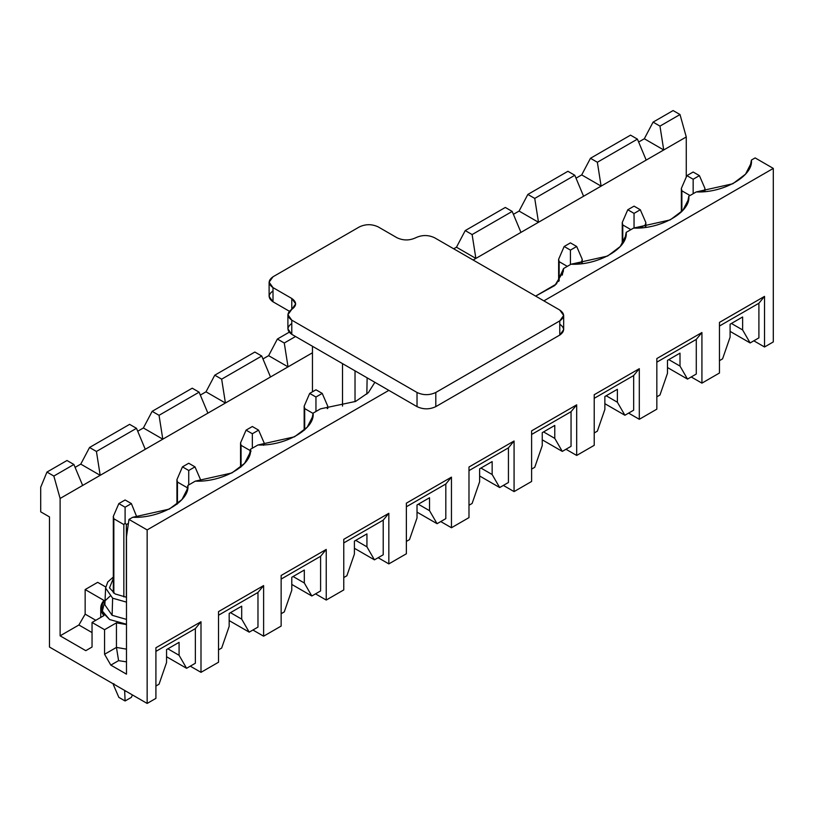 <?xml version="1.0" encoding="UTF-8"?>
<svg xmlns="http://www.w3.org/2000/svg" width="814" height="814" viewBox="0 0 814 814"><rect width="100%" height="100%" fill="white"/><g stroke="black" fill="none" stroke-linecap="round" stroke-linejoin="round"><path stroke-width="1.22" d="M155.912 698.371L147.151 703.438L49.471 647.038L147.151 703.438L147.151 529.914L128.988 519.424L126.485 536.782L126.485 674.155L110.826 665.119L104.568 654.273L104.568 629.69L116.443 622.832L126.485 624.562L116.443 622.832L116.443 647.415L126.485 649.145L116.443 647.415L116.443 622.832L104.568 629.69L92.043 622.456L104.568 629.69L104.568 654.273L116.443 647.415L104.568 654.273L110.826 665.119L126.485 674.155L126.485 536.782L128.988 519.424L147.151 529.914L388.838 390.374L147.151 529.914L147.151 703.438L155.912 698.371L155.912 647.761L200.997 621.733L200.997 672.344L190.293 666.167L200.997 672.344L218.528 662.23L200.997 672.344L200.997 621.733L195.36 628.601L195.36 663.237L195.36 628.601L155.912 651.383L195.36 628.601L200.997 621.733L155.912 647.761L155.912 698.371M773.3 341.931L764.529 346.988L753.835 340.812L764.529 346.988L773.3 341.931L773.3 168.406L773.3 341.931M719.454 373.016L701.922 383.14L691.218 376.963L701.922 383.14L719.454 373.016L719.454 322.405L764.529 296.377L764.529 346.988L764.529 296.377L758.902 303.246L758.902 337.881L758.902 303.246L719.454 326.027L758.902 303.246L764.529 296.377L719.454 322.405L719.454 373.016M656.837 409.167L639.305 419.291L628.601 413.115L639.305 419.291L656.837 409.167L656.837 358.557L701.922 332.529L701.922 383.14L701.922 332.529L696.285 339.397L696.285 374.033L696.285 339.397L656.837 362.169L696.285 339.397L701.922 332.529L656.837 358.557L656.837 409.167M594.22 445.319L576.688 455.443L565.984 449.267L576.688 455.443L594.22 445.319L594.22 394.709L639.305 368.681L639.305 419.291L639.305 368.681L633.668 375.549L633.668 410.185L633.668 375.549L594.22 398.321L633.668 375.549L639.305 368.681L594.22 394.709L594.22 445.319M531.603 481.471L514.072 491.595L503.367 485.419L514.072 491.595L531.603 481.471L531.603 430.86L576.688 404.833L576.688 455.443L576.688 404.833L571.052 411.701L571.052 446.337L571.052 411.701L531.603 434.473L571.052 411.701L576.688 404.833L531.603 430.86L531.603 481.471M468.986 517.623L451.455 527.747L440.75 521.56L451.455 527.747L468.986 517.623L468.986 467.012L514.072 440.985L514.072 491.595L514.072 440.985L508.435 447.853L508.435 482.488L508.435 447.853L468.986 470.624L508.435 447.853L514.072 440.985L468.986 467.012L468.986 517.623M406.369 553.774L388.838 563.899L378.134 557.712L388.838 563.899L406.369 553.774L406.369 503.164L451.455 477.136L451.455 527.747L451.455 477.136L445.818 484.004L445.818 518.64L445.818 484.004L406.369 506.776L445.818 484.004L451.455 477.136L406.369 503.164L406.369 553.774M343.762 589.926L326.231 600.05L315.527 593.864L326.231 600.05L343.762 589.926L343.762 539.316L388.838 513.288L388.838 563.899L388.838 513.288L383.211 520.156L383.211 554.792L383.211 520.156L343.762 542.928L383.211 520.156L388.838 513.288L343.762 539.316L343.762 589.926M281.145 626.078L263.614 636.192L252.91 630.016L263.614 636.192L281.145 626.078L281.145 575.467L326.231 549.43L326.231 600.05L326.231 549.43L320.594 556.308L320.594 590.944L320.594 556.308L281.145 579.08L320.594 556.308L326.231 549.43L281.145 575.467L281.145 626.078M129.609 424.348L89.54 447.486L96.428 451.465L136.498 428.327L129.609 424.348L136.498 428.327L96.428 451.465L100.183 475.325L145.268 449.297L136.498 428.327L145.268 449.297L82.652 485.449L73.891 464.479L67.002 460.5L46.958 472.069L53.846 476.048L73.891 464.479L53.846 476.048L60.114 498.463L82.652 485.449L60.114 498.463L53.846 476.048L46.958 472.069L67.002 460.5L73.891 464.479L82.652 485.449L100.183 475.325L96.428 451.465L89.54 447.486L129.609 424.348M80.769 464.112L89.54 447.486L80.769 464.112L100.183 475.325L80.769 464.112L75.102 467.389L80.769 464.112M40.7 487.25L46.958 472.069L40.7 487.25L40.7 511.833L49.471 516.9L49.471 647.038L49.471 516.9L40.7 511.833L40.7 487.25M85.155 589.56L103.927 600.396C99.725 605.463 99.725 610.531 103.927 615.598L92.043 622.456L92.043 647.038L85.785 650.661L60.114 635.836L60.114 498.463L60.114 635.836L78.897 624.989L85.155 614.143L85.155 589.56L97.68 582.336L85.155 589.56L85.155 614.143L95.798 620.288L85.155 614.143L78.897 624.989L60.114 635.836L85.785 650.661L92.043 647.038L92.043 622.456L103.927 615.598L100.743 607.997L103.927 600.396L85.155 589.56M105.698 586.955L97.68 582.336L105.698 586.955M109.88 596.296L102.635 603.093L101.587 610.215L109.615 619.546L126.485 624.226L109.615 619.546L102.167 611.965L105.087 599.857M167.867 648.819L179.08 655.29L179.08 642.338L179.08 655.29L186.589 668.304L195.36 663.237L186.589 668.304L166.555 656.735L186.589 668.304L179.08 655.29L167.867 648.819M166.555 649.572L166.555 662.515L166.555 649.572L179.08 642.338L166.555 649.572M186.589 492.022L187.892 485.419L195.319 481.135L187.892 485.419C189.998 501.159 159.961 518.498 132.702 517.287L128.988 519.424L132.702 517.287L169.271 509.116L181.98 499.531L187.556 488.603L187.892 485.419M192.226 388.197L152.157 411.335L159.045 415.313L199.115 392.175L192.226 388.197L199.115 392.175L159.045 415.313L162.8 439.173L207.885 413.146L199.115 392.175L207.885 413.146L145.268 449.297L162.8 439.173L159.045 415.313L152.157 411.335L192.226 388.197M143.386 427.971L152.157 411.335L143.386 427.971L162.8 439.173L143.386 427.971L137.719 431.237L143.386 427.971M230.484 612.667L241.697 619.139L241.697 606.186L241.697 619.139L249.206 632.152L257.977 627.095L257.977 592.45L257.977 627.095L249.206 632.152L229.172 620.583L249.206 632.152L241.697 619.139L230.484 612.667M229.172 613.42L229.172 626.373L229.172 613.42L241.697 606.186L229.172 613.42M249.206 455.871L250.498 449.267L257.936 444.983L250.498 449.267C252.615 465.008 222.578 482.356 195.319 481.135L231.878 472.965L244.587 463.38L250.173 452.452L250.498 449.267M254.843 352.045L214.774 375.183L221.662 379.161L261.732 356.023L254.843 352.045L261.732 356.023L221.662 379.161L225.417 403.022L270.502 376.994L261.732 356.023L270.502 376.994L207.885 413.146L225.417 403.022L221.662 379.161L214.774 375.183L254.843 352.045M206.003 391.819L214.774 375.183L206.003 391.819L225.417 403.022L206.003 391.819L200.336 395.085L206.003 391.819M293.101 576.516L304.314 582.987L304.314 570.044L304.314 582.987L311.823 596.001L320.594 590.944L311.823 596.001L291.788 584.432L311.823 596.001L304.314 582.987L293.101 576.516M291.788 577.268L291.788 590.221L291.788 577.268L304.314 570.044L291.788 577.268M311.813 419.719L313.115 413.125L320.553 408.832L313.115 413.125C315.232 428.856 285.195 446.204 257.936 444.983L294.495 436.813L307.204 427.228L312.79 416.31L313.115 413.125M289.194 332.214L277.391 339.031L284.269 343.009L295.543 336.508L284.269 343.009L288.034 366.87L312.454 352.777L270.502 376.994L288.034 366.87L284.269 343.009L277.391 339.031L289.194 332.214M268.62 355.667L277.391 339.031L268.62 355.667L288.034 366.87L268.62 355.667L262.953 358.943L268.62 355.667M355.718 540.364L366.931 546.835L366.931 533.892L366.931 546.835L374.44 559.849L383.211 554.792L374.44 559.849L354.405 548.28L374.44 559.849L366.931 546.835L355.718 540.364M354.405 541.117L354.405 554.069L354.405 541.117L366.931 533.892L354.405 541.117M418.325 504.212L429.538 510.683L429.538 497.741L429.538 510.683L437.057 523.697L445.818 518.64L437.057 523.697L417.022 512.128L437.057 523.697L429.538 510.683L418.325 504.212M417.022 504.965L417.022 517.918L417.022 504.965L429.538 497.741L417.022 504.965M480.942 468.06L492.155 474.531L492.155 461.589L492.155 474.531L499.674 487.545L508.435 482.488L499.674 487.545L479.629 475.987L499.674 487.545L492.155 474.531L480.942 468.06M479.629 468.823L479.629 481.766L479.629 468.823L492.155 461.589L479.629 468.823M505.311 207.448L465.232 230.586L472.12 234.564L512.189 211.426L505.311 207.448L512.189 211.426L472.12 234.564L475.875 258.425L520.96 232.387L512.189 211.426L520.96 232.387L473.127 260.012L475.875 258.425L472.12 234.564L465.232 230.586L505.311 207.448M456.471 247.212L465.232 230.586L456.471 247.212L475.875 258.425L456.471 247.212L453.713 248.799L456.471 247.212M543.559 431.908L554.772 438.38L554.772 425.437L554.772 438.38L562.291 451.404L571.052 446.337L562.291 451.404L542.246 439.835L562.291 451.404L554.772 438.38L543.559 431.908M542.246 432.672L542.246 445.614L542.246 432.672L554.772 425.437L542.246 432.672M562.281 275.122L563.583 268.518L571.011 264.224L563.583 268.518L556.461 283.944L535.632 296.103L554.853 285.49L563.247 271.703L563.583 268.518M567.918 171.296L527.848 194.434L534.737 198.413L574.806 175.275L567.918 171.296L574.806 175.275L534.737 198.413L538.492 222.273L583.577 196.245L574.806 175.275L583.577 196.245L520.96 232.387L538.492 222.273L534.737 198.413L527.848 194.434L567.918 171.296M519.078 211.06L527.848 194.434L519.078 211.06L538.492 222.273L519.078 211.06L513.41 214.336L519.078 211.06M606.176 395.757L617.388 402.238L617.388 389.285L617.388 402.238L624.898 415.252L633.668 410.185L624.898 415.252L604.863 403.683L624.898 415.252L617.388 402.238L606.176 395.757M604.863 396.52L604.863 409.462L604.863 396.52L617.388 389.285L604.863 396.52M624.898 238.97L626.19 232.366L633.628 228.073L626.19 232.366C628.306 248.107 598.27 265.445 571.011 264.224L607.58 256.054L620.288 246.479L625.864 235.551L626.19 232.366M630.535 135.144L590.465 158.282L597.354 162.261L637.423 139.123L630.535 135.144L637.423 139.123L597.354 162.261L601.108 186.121L646.194 160.093L637.423 139.123L646.194 160.093L583.577 196.245L601.108 186.121L597.354 162.261L590.465 158.282L630.535 135.144M581.695 174.908L590.465 158.282L581.695 174.908L601.108 186.121L581.695 174.908L576.027 178.185L581.695 174.908M668.793 359.605L680.005 366.086L680.005 353.134L680.005 366.086L687.515 379.1L696.285 374.033L687.515 379.1L667.48 367.531L687.515 379.1L680.005 366.086L668.793 359.605M667.48 360.368L667.48 373.311L667.48 360.368L680.005 353.134L667.48 360.368M687.515 202.818L688.807 196.215L696.245 191.931L688.807 196.215C690.923 211.955 660.887 229.294 633.628 228.073L670.187 219.912L682.895 210.327L688.481 199.399L688.807 196.215M673.117 110.562L653.082 122.131L659.971 126.109L680.005 114.54L673.117 110.562L680.005 114.54L659.971 126.109L663.725 149.969L686.263 136.956L680.005 114.54L686.263 136.956L686.263 177.086L686.263 136.956L646.194 160.093L663.725 149.969L659.971 126.109L653.082 122.131L673.117 110.562M644.312 138.756L653.082 122.131L644.312 138.756L663.725 149.969L644.312 138.756L638.644 142.033L644.312 138.756M731.41 323.463L742.622 329.935L742.622 316.982L742.622 329.935L750.132 342.948L758.902 337.881L750.132 342.948L730.097 331.379L750.132 342.948L742.622 329.935L731.41 323.463M730.097 324.216L730.097 337.159L730.097 324.216L742.622 316.982L730.097 324.216M755.138 157.916L773.3 168.406L755.138 157.916L751.424 160.063C753.54 175.804 723.504 193.142 696.245 191.931L732.804 183.761L745.512 174.176L751.098 163.248L751.424 160.063L755.138 157.916M543.874 300.865L773.3 168.406L543.874 300.865M374.867 382.305L368.376 392.643L355.535 401.444L320.553 408.832L355.535 401.444L368.376 392.643L374.867 382.305M218.528 662.23L218.528 611.609L263.614 585.581L263.614 636.192L263.614 585.581L257.977 592.45L218.528 615.231L257.977 592.45L263.614 585.581L218.528 611.609L218.528 662.23M719.454 360.663L722.578 358.852L730.097 337.159L722.578 358.852L719.454 360.663M750.121 166.667L751.424 160.063M656.837 396.815L659.971 395.004L667.48 373.311L659.971 395.004L656.837 396.815M594.22 432.967L597.354 431.155L604.863 409.462L597.354 431.155L594.22 432.967M531.603 469.108L534.737 467.307L542.246 445.614L534.737 467.307L531.603 469.108M468.986 505.26L472.12 503.459L479.629 481.766L472.12 503.459L468.986 505.26M406.369 541.412L409.503 539.611L417.022 517.918L409.503 539.611L406.369 541.412M343.762 577.564L346.886 575.752L354.405 554.069L346.886 575.752L343.762 577.564M281.145 613.715L284.269 611.904L291.788 590.221L284.269 611.904L281.145 613.715M218.528 649.867L221.662 648.056L229.172 626.373L221.662 648.056L218.528 649.867M112.627 598.188L105.596 588.034L112.627 598.188L112.118 615.313L126.485 619.383L112.118 615.313L112.627 598.188L126.485 602.126L112.627 598.188M104.874 604.853L112.118 615.313L104.874 604.853L105.596 588.034L107.774 581.929L113.319 577.065M113.319 578.418L109.514 587.881L115.13 593.945L126.485 597.273L115.13 593.945L109.514 587.881L113.319 578.418M126.485 661.863L118.59 660.642L110.826 665.119L118.59 660.642L116.443 647.415L118.59 660.642L126.485 661.863M92.043 641.778L92.043 637.85L92.043 641.778M92.043 632.58L78.897 624.989L92.043 632.58M155.912 686.019L159.045 684.208L166.555 662.515L159.045 684.208L155.912 686.019M690.018 195.513L681.878 190.822L681.878 211.447L681.878 190.822L690.018 195.513M693.152 179.253L699.409 175.631L693.152 172.019L686.894 175.631L693.152 179.253L686.894 175.631L681.359 188.4L681.878 190.822L681.359 188.4L686.894 175.631L693.152 172.019L699.409 175.631L693.152 179.253L693.152 193.712L693.152 179.253M704.425 191.534L704.425 190.822L702.981 191.656L704.425 190.822L704.944 188.4L699.409 175.631L704.944 188.4L704.425 191.534M630.911 229.64L622.771 224.949L622.771 243.162L622.771 224.949L630.911 229.64M634.045 213.38L640.303 209.758L634.045 206.145L627.777 209.758L634.045 213.38L627.777 209.758L622.252 222.527L622.771 224.949L622.252 222.527L627.777 209.758L634.045 206.145L640.303 209.758L634.045 213.38L634.045 228.073L634.045 213.38M645.319 227.289L645.319 224.949L640.364 227.798L645.319 224.949L645.838 222.527L640.303 209.758L645.838 222.527L645.319 227.289M567.297 266.371L559.157 261.67L559.157 280.769L559.157 261.67L567.297 266.371M570.431 250.102L576.688 246.489L570.431 242.877L564.163 246.489L570.431 250.102L564.163 246.489L558.638 259.259L559.157 261.67L558.638 259.259L564.163 246.489L570.431 242.877L576.688 246.489L570.431 250.102L570.431 264.56L570.431 250.102M581.695 263.573L581.695 261.67L577.747 263.95L581.695 261.67L582.214 259.259L576.688 246.489L582.214 259.259L581.695 263.573M313.054 413.42L304.69 408.587L304.69 429.823L304.69 408.587L313.054 413.42M315.954 397.018L322.222 393.406L315.954 389.794L309.696 393.406L315.954 397.018L309.696 393.406L304.171 406.176L304.69 408.587L304.171 406.176L309.696 393.406L315.954 389.794L322.222 393.406L315.954 397.018L315.954 411.477L315.954 397.018M327.228 408.587L327.747 406.176L322.222 393.406L327.747 406.176L327.228 408.587M251.088 451.098L241.066 445.319L241.066 466.87L241.066 445.319L251.088 451.098M252.34 433.75L258.598 430.138L252.34 426.516L246.082 430.138L252.34 433.75L246.082 430.138L240.547 442.897L241.066 445.319L240.547 442.897L246.082 430.138L252.34 426.516L258.598 430.138L252.34 433.75L252.34 448.209L252.34 433.75M263.614 445.319L264.133 442.897L258.598 430.138L264.133 442.897L263.614 445.319M187.474 487.83L177.452 482.051L177.452 503.856L177.452 482.051L187.474 487.83M188.726 470.482L194.984 466.86L188.726 463.247L182.458 466.86L188.726 470.482L182.458 466.86L176.933 479.629L177.452 482.051L176.933 479.629L182.458 466.86L188.726 463.247L194.984 466.86L188.726 470.482L188.726 484.941L188.726 470.482M200.427 480.962L200.509 479.629L194.984 466.86L200.509 479.629L200.427 480.962M131.369 697.364L125.102 700.976L118.844 697.364L125.102 700.976L124.644 690.445L125.102 700.976L131.369 697.364L132.417 694.932L131.369 697.364M123.85 524.562L113.838 518.772L113.838 593.131L113.838 518.772L123.85 524.562L125.102 523.168L125.102 507.214L131.369 503.591L125.102 499.979L118.844 503.591L125.102 507.214L118.844 503.591L113.319 516.361L113.838 518.772L113.319 516.361L118.844 503.591L125.102 499.979L131.369 503.591L125.102 507.214L125.102 523.168L126.353 524.562L126.353 597.262L126.353 524.562L128.419 523.371L126.353 524.562L125.102 523.168L123.85 524.562L123.85 596.937L123.85 524.562M113.838 683.628L113.319 684.594L118.844 697.364L113.319 684.594L113.838 683.628M125.356 690.852L125.102 691.401L125.356 690.852M136.874 517.165L131.369 503.591L136.874 517.165M559.778 324.216C564.845 327.828 564.845 331.44 559.778 335.063L435.805 406.634C429.538 409.564 423.28 409.564 417.022 406.634L291.788 334.34C286.721 330.718 286.721 327.106 291.788 323.494M269.108 282.204L269.108 296.377L273.005 301.801L273.005 287.627L269.108 282.204L273.005 276.78L359.412 226.892L273.005 276.78C267.938 280.403 267.938 284.015 273.005 287.627L291.788 298.473C296.856 302.086 296.856 305.708 291.788 309.32L291.788 298.473L273.005 287.627L273.005 301.801L289.357 311.243L273.005 301.801C267.938 298.189 267.938 294.566 273.005 290.954M434.554 237.739L559.778 310.042L434.554 237.739C428.286 234.819 422.028 234.819 415.771 237.739C409.503 240.669 403.245 240.669 396.978 237.739L378.195 226.892L396.978 237.739C403.245 240.669 409.503 240.669 415.771 237.739C422.028 234.819 428.286 234.819 434.554 237.739M287.902 314.743L287.902 328.917L291.788 334.34L291.788 320.167L287.902 314.743L291.788 309.32C286.721 312.932 286.721 316.554 291.788 320.167L417.022 392.47L291.788 320.167L291.788 334.34L417.022 406.634L417.022 392.47C423.28 395.39 429.538 395.39 435.805 392.47L559.778 320.889L435.805 392.47L435.805 406.634L559.778 335.063L559.778 320.889C564.845 317.277 564.845 313.655 559.778 310.042L563.675 315.466L559.778 320.889L559.778 335.063L563.675 329.639L563.675 315.466M378.195 226.892C371.937 223.972 365.669 223.972 359.412 226.892C365.669 223.972 371.937 223.972 378.195 226.892M367.124 377.828L366.839 394.098L367.124 377.828M355.026 401.678L355.026 370.848L355.026 401.678M342.511 363.614L342.511 406.094L342.511 363.614M312.454 391.819L312.454 346.265L312.454 391.819M435.805 392.47C429.538 395.39 423.28 395.39 417.022 392.47L417.022 406.634C423.28 409.564 429.538 409.564 435.805 406.634L435.805 392.47M291.788 309.32L295.675 303.897L291.788 298.473L291.788 309.32M100.743 617.439L100.743 608.007M704.944 188.4L704.944 191.483M681.359 211.976L681.359 188.4M645.838 222.527L645.838 227.228M622.252 243.946L622.252 222.527M582.214 259.259L582.214 263.502M558.638 281.451L558.638 259.259M327.747 406.176L327.747 408.516M304.171 430.301L304.171 406.176M264.133 442.897L264.133 444.749M240.547 467.307L240.547 442.897M200.509 479.629L200.509 480.962M176.933 504.263L176.933 479.629M136.894 516.361L136.894 517.165M113.319 684.594L113.319 683.902M113.319 592.755L113.319 516.361"/></g></svg>
